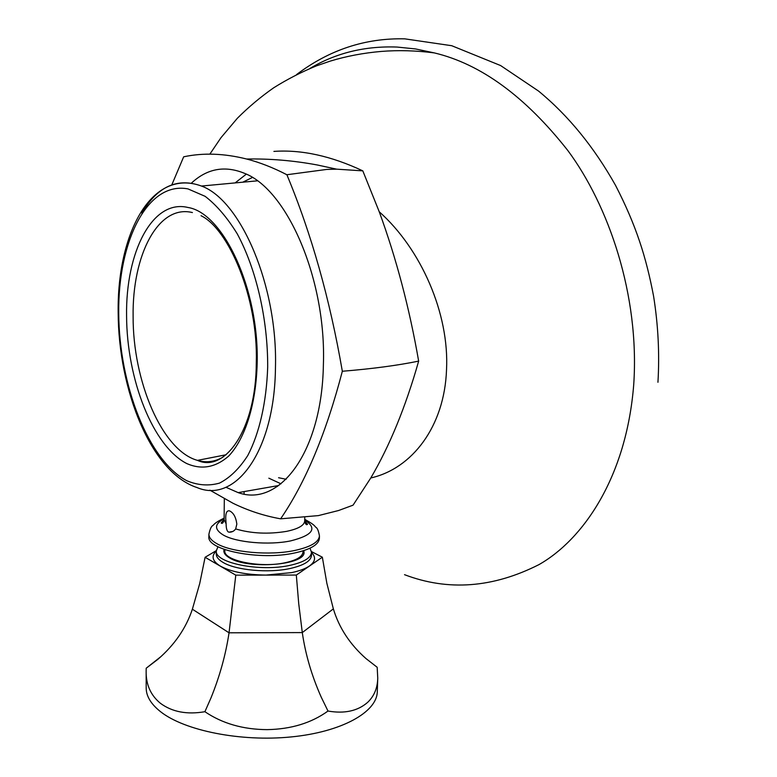 <?xml version="1.0" encoding="UTF-8"?>
<svg xmlns="http://www.w3.org/2000/svg" width="777" height="777" viewBox="0 0 777 777"><rect width="100%" height="100%" fill="white"/><g stroke="black" fill="none" stroke-linecap="round" stroke-linejoin="round"><path stroke-width="1.17" d="M418.657 361.12C397.338 365.481 371.901 368.852 342.336 371.26C326.204 433.1 305.623 482.284 280.623 518.822L318.385 515.607L338.578 510.518L353.059 505.167L370.794 477.952C389.646 445.94 405.604 406.993 418.657 361.12C409.421 308.08 396.289 258.304 379.244 211.771L362.81 170.862C331.109 155.954 301.476 149.466 273.902 151.408M286.14 479.263L278.564 477.729M242.745 182.197L252.37 177.486M222.844 457.206C214.685 461.878 206.226 462.937 197.475 460.373C162.17 450.709 132.76 381.216 133.12 316.317C132.187 255.167 158.178 204.089 192.405 212.558M309.926 68.463C335.819 52.982 364.879 45.843 397.115 47.057L415.51 48.941L434.314 52.904C480.837 63.967 525.378 96.552 567.948 150.68C608.342 205.157 639.762 294.706 633.741 384.372C626.505 477.282 583.09 539.626 538.937 564.636C492.9 587.927 448.096 591.278 404.526 574.679M280.623 518.822C264.073 515.87 248.193 510.674 232.954 503.234L209.897 490.17M171.834 184.8L183.673 156.808C203.166 152.642 224.165 153.38 246.649 159.023C259.693 162.383 273.096 167.618 286.878 174.738L326.67 169.435L336.626 169.163L362.801 170.862M286.878 174.738C311.383 233.576 329.866 299.077 342.336 371.26M225.903 487.257L238.17 492.628C279.39 507.556 321.94 452.437 323.387 364.772C326.466 280.041 287.607 190.219 244.949 173.504C225.116 165.229 207.304 168.415 191.501 183.051M235.13 182.906L246.309 174.145M280.992 483.818L268.842 478.185M226.117 523.815L225.719 518.191C225.67 512.849 226.923 510.402 229.468 510.858C233.459 512.684 235.917 517.093 236.839 524.087L235.674 528.933C233.974 531.245 231.76 532.323 229.021 532.167L228.137 531.866C226.806 530.652 226.136 527.971 226.117 523.815L224.116 519.774L224.32 498.785M208.906 534.207L208.887 536.635C206.585 550.155 259.877 560.741 294.668 552.971C310.547 549.475 318.784 544.609 319.386 538.364L319.444 535.936C318.852 542.152 310.606 546.998 294.726 550.475C269.668 555.846 231.449 552.389 216.705 543.589C211.519 540.627 208.916 537.499 208.906 534.207C210.004 529.088 211.325 526.194 212.869 525.514C213.966 524.718 214.122 522.999 224.135 518.104M224.854 549.63L224.844 550.825C223.29 560.693 260.771 568.288 285.324 562.713C296.659 560.188 302.544 556.633 302.991 552.058L303.02 550.854M277.34 486.489L275.505 486.091M311.49 551.592L322.348 557.196L296.319 575.067L298.727 603.68L302.292 632.585C305.429 654.312 311.752 675.864 321.27 697.241L328.001 711.042C311.383 723.018 291.093 729.214 267.123 729.632C243.065 729.496 222.329 723.523 204.905 711.703C187.092 714.772 172.319 712.004 160.567 703.408C150.68 695.366 145.882 684.556 146.144 671.007L146.202 668.22L160.994 656.555M296.319 575.067L235.79 575.145L229.04 632.808C225.757 654.593 219.755 676.252 211.033 697.785L204.905 711.703M235.79 575.145L205.099 557.284L199.728 583.508L192.375 609.207C186.024 628.253 174.504 644.978 157.809 659.372L146.202 668.22M322.348 557.196L326.864 583.313L333.352 608.877C339.063 627.826 349.941 644.395 365.996 658.575L377.175 667.278L377.748 678.098C377.525 688.072 374.164 696.153 367.657 702.35C357.75 711.013 344.532 713.908 328.001 711.042M205.099 557.284L216.307 550.631M146.154 671.629L146.193 688.063C146.231 696.26 151.02 704.137 160.567 711.703C184.518 730.671 240.734 741.986 291.22 736.926C341.793 731.983 377 712.111 377.292 691.695L377.748 678.098M228.846 557.478L229.448 557.128M298.183 558.207L298.776 558.585M224.077 549.358L223.825 550.835C223.834 553.341 225.777 555.72 229.642 557.954C248.174 569.794 306.021 565.025 304.011 552.088L303.797 550.611M309.994 548.193L311.519 552.36C310.994 557.905 303.856 562.218 290.122 565.316C260.159 572.154 214.365 562.859 216.307 550.864L217.958 546.746M141.841 213.073C157.527 186.363 177.409 177.35 201.486 186.043C240.899 200.291 277.807 286.305 275.456 367.638C274.669 451.767 235.217 503.943 197.086 487.577C150.651 472.435 118.386 389.199 118.172 312.636C116.987 233.994 151.33 167.647 201.486 186.043L257.313 180.837M267.686 367.113C266.482 402.389 259.392 433.275 247.805 455.468C239.394 468.56 229.953 477.777 219.502 483.109C208.731 486.14 197.863 485.353 186.878 480.759C148.3 460.576 119.075 384.809 118.726 313.063C117.919 241.278 147.407 181.022 188.005 188.908L205.128 196.328C216.56 205.099 227.272 217.628 237.286 233.906C256.323 269.182 267.9 319.366 267.686 367.113M187.937 207.469C152.341 198.844 125.553 252.272 126.583 315.909C126.797 379.506 152.972 446.571 186.946 463.646C201.709 470.007 215.627 467.482 228.7 456.06C245.163 438.665 256.08 404.38 257.168 363.296C259.197 289.423 223.349 212.888 187.937 207.469M379.244 211.771C420.852 248.757 449.465 313.403 446.522 369.803C444.483 426.592 412.043 468.706 370.794 477.962M235.674 528.933C251.301 533.537 268.25 534.353 286.499 531.381C298.174 528.933 304.234 525.485 304.691 521.037L304.759 517.667M224.126 518.803C214.316 523.941 214.054 529.36 223.349 535.052C236.179 542.521 268.997 545.435 290.598 540.899C312.985 535.266 317.686 528.321 304.71 520.066M305.419 523.601L307.459 524.417M221.241 523.067L223.31 522.309M333.352 608.877L302.292 632.585L229.04 632.808L192.375 609.207M216.307 551.058C210.965 556.109 212.296 561.111 220.299 566.064C230.954 571.823 246.212 574.825 266.055 575.077L291.793 572.591C299.514 570.93 305.41 568.725 309.469 565.967M311.49 553.865L311.451 555.497C310.917 561.072 303.788 565.413 290.054 568.521C268.541 573.28 235.858 570.26 223.086 562.441C218.56 559.79 216.288 556.973 216.278 554.001L216.307 550.864M309.46 565.967C315.462 561.606 316.142 557.138 311.519 552.554M201.039 215.715C228.525 228.856 258.255 297.329 256.293 362.616C256.196 430.176 224.407 473.038 197.475 460.373L226.146 454.749M434.314 52.904C416.132 50.554 398.465 50.058 381.313 51.428C363.432 52.962 346.348 56.197 330.07 61.16L316.462 65.851C301.389 72.028 287.131 79.341 273.669 87.811C260.674 96.902 248.572 107.051 237.364 118.259L221.018 137.646L209.839 154.157M336.626 169.163L317.278 164.977C293.56 160.567 270.027 158.576 246.649 159.023M278.729 485.528L238.17 492.628M224.116 519.687L221.202 522.824C222.096 524.135 223.067 523.125 224.116 519.774M304.691 520.959L307.507 524.174C306.556 525.456 305.623 524.407 304.691 521.037M319.444 535.936C318.56 530.924 317.375 528.039 315.899 527.301C314.326 526.107 315.821 525.543 305.215 519.59L304.72 519.366M244.085 494.026L244.114 491.588M232.954 531.419L229.021 532.167M296.552 74.582C329.293 49.815 365.375 37.908 404.798 38.85L451.748 45.717L500.621 65.559L538.529 91.055C568.288 115.501 593.968 146.96 615.569 185.421C636.023 225.155 646.124 256.886 653.593 296.241C658.197 325.145 659.644 353.826 657.944 382.284M216.288 552.369L216.278 554.001M311.451 555.497L311.519 552.36"/></g></svg>
